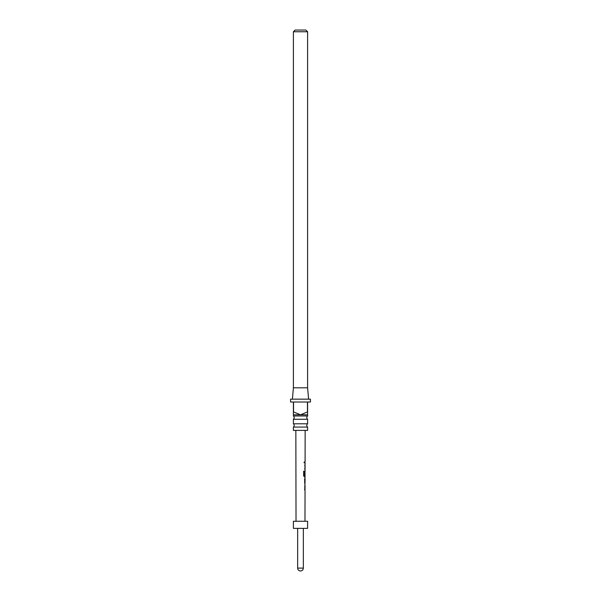 <?xml version="1.0" encoding="UTF-8"?>
<svg xmlns="http://www.w3.org/2000/svg" width="601" height="601" viewBox="0 0 601 601"><rect width="100%" height="100%" fill="white"/><g stroke="black" fill="none" stroke-linecap="round" stroke-linejoin="round"><path stroke-width="0.45" stroke-dasharray="3 2.25" d="M303.663 462.364C303.978 463.206 304.249 463.206 304.474 462.364L304.114 461.703L304.354 462.364C304.136 461.523 303.873 461.523 303.565 462.364C303.873 463.206 304.136 463.206 304.354 462.364L304.001 463.025L304.474 462.364C304.249 461.523 303.978 461.523 303.663 462.364M293.401 427.078L307.599 427.078M293.401 419.273L307.599 419.273M307.599 415.975L293.401 415.975M307.599 423.788L293.401 423.788M292.409 399.169L308.591 399.169L292.409 399.169M304.572 489.514L304.587 484.864L304.977 484.864L304.707 489.514M304.857 489.514L304.715 485.931M305 482.52L304.557 482.595L304.699 477.945L305.023 479.012M304.692 482.595L304.692 483.655M304.346 475.481L305.023 475.556L305.038 471.973M305.023 475.068L304.609 475.068L304.865 471.026L305 476.736L304.181 476.736L303.663 475.737M304.79 468.75L304.632 464.1L305.023 464.1L304.752 468.75M304.895 468.75L304.76 465.166M304.775 461.831L304.639 462.89L304.775 461.831M293.401 521.262L307.599 521.262M300.5 430.399L305.158 430.399L300.5 430.399M293.401 528.362L307.599 528.362M300.5 521.262L296.03 521.262L300.5 521.262M307.457 411.948L307.599 414.788L293.401 414.788L293.543 402.009L307.457 402.009L307.457 411.948L300.5 414.788L293.543 411.948M307.599 430.399L293.401 430.399M305.894 30.05L295.106 30.05M307.599 387.81L293.401 387.81M293.401 31.755L307.599 31.755M310.439 399.169L290.561 399.169M307.599 411.948L307.599 402.009L310.439 402.009M290.561 402.009L293.401 402.009L293.401 411.948M293.543 402.009L307.457 402.009L293.543 402.009M304.639 461.831L304.73 462.898M304.88 464.1L304.73 465.099M304.594 465.099L305.007 469.817M303.565 475.737L303.678 471.267M303.58 471.267L304.234 471.267L303.58 471.267M305.015 471.026L304.579 472.018L305 476.736M304.857 476.736L304.181 476.736M304.226 475.481L304.88 475.556L305.015 472.04M304.865 477.945L304.699 479.012M304.835 484.864L304.684 485.856M304.557 485.856L304.97 490.581M303.34 568.11L297.66 568.11"/><path stroke-width="0.9" d="M307.599 427.078L293.401 427.078L293.401 430.399L307.599 430.399L307.599 427.078A2.126 2.126 0 0 1 307.599 423.788L307.599 419.273L293.401 419.273A2.126 2.126 0 0 0 293.401 415.975L307.599 415.975L307.599 414.788L300.5 414.788L307.457 411.948L307.457 402.009L293.543 402.009L293.543 411.948L300.5 414.788L293.401 414.788L293.401 402.009L290.561 402.009L290.561 399.169L310.439 399.169L310.439 402.009L307.599 402.009L307.599 414.788M307.599 419.273A2.126 2.126 0 0 1 307.599 415.975M293.401 427.078A2.126 2.126 0 0 0 293.401 423.788L307.599 423.788M295.106 30.05L305.894 30.05L307.599 31.755L293.401 31.755L295.106 30.05M292.409 399.169L293.401 387.81L307.599 387.81L308.591 399.169M307.599 387.81L307.599 31.755M293.401 387.81L293.401 31.755M293.401 415.975L293.401 414.788M293.401 423.788L293.401 419.273M304.992 485.999L304.902 484.954M304.895 490.491L304.707 489.514M304.692 483.655L305 477.945M304.699 479.012L304.692 482.595M303.678 471.267L304.354 471.267L304.346 475.481L305.023 475.556L304.226 475.481L304.88 475.556L304.226 475.481L304.354 471.267L303.678 471.267L303.663 475.737L304.301 476.736L304.917 476.646M305.015 472.04L305.007 471.026M305.03 465.242L304.947 464.19M304.932 469.727L304.752 468.75M304.775 461.831L304.73 462.898M307.599 521.262L293.401 521.262L293.401 528.362L307.599 528.362L307.599 521.262M304.624 468.75L305.038 468.75M303.58 471.267L304.234 471.267M304.857 476.736L304.181 476.736L304.857 476.736M304.88 475.068L305.038 471.973M305.053 482.565L305.06 479.012L304.564 479.012L305 482.52M304.572 489.514L304.992 489.514M297.66 528.362L297.66 568.11L303.34 568.11L303.34 528.362M304.97 521.262L305.038 490.581M305.038 489.514L305.045 485.954M305.045 484.864L304.887 483.655M305.06 477.945L305.06 476.736M305.068 475.564L304.932 471.139M305.075 471.026L305.075 469.817M305.075 468.75L305.083 465.189M305.09 464.1L305.09 462.898M305.09 461.831L305.158 430.399M296.03 521.262L295.842 430.399M297.66 568.11A2.84 2.84 0 0 0 300.5 570.95A2.84 2.84 0 0 0 303.34 568.11M304.947 461.831L304.767 462.898M304.932 469.817L304.94 468.75M304.947 465.159L304.947 464.1M304.917 476.736L305.06 475.564M304.91 483.542L304.91 482.565M304.917 479.012L304.917 478.058M304.895 490.581L304.895 489.514M304.902 485.924L304.902 484.864"/></g></svg>
